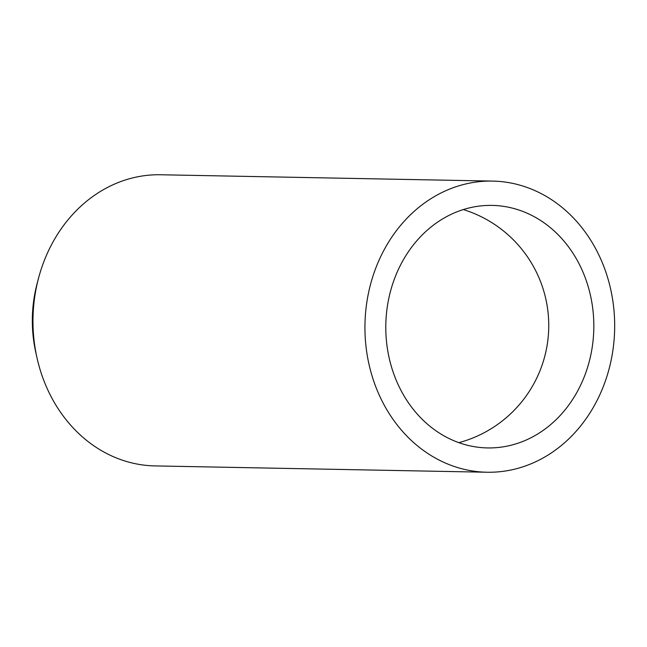 <?xml version="1.0" encoding="UTF-8"?>
<svg xmlns="http://www.w3.org/2000/svg" width="647" height="647" viewBox="0 0 647 647"><rect width="100%" height="100%" fill="white"/><g stroke="black" fill="none" stroke-linecap="round" stroke-linejoin="round"><path stroke-width="0.97" d="M389.3 358.592A121.288 104.013 91.1 0 0 487.498 447.926A121.288 104.013 91.1 0 0 593.8 328.644A121.288 104.013 91.1 0 0 492.116 205.398A121.288 104.013 91.1 0 0 389.3 358.592M492.577 181.087L160.618 174.763A145.599 124.863 91.1 0 0 38.424 278.598L37.041 283.887A125.987 108.041 91.1 0 0 35.739 352.162L36.928 357.5A145.599 124.863 91.1 0 0 37.186 358.673A145.599 124.863 91.1 0 0 155.07 465.913L487.037 472.237A145.599 124.863 91.1 0 0 614.65 329.04A145.599 124.863 91.1 0 0 492.577 181.087A145.599 124.863 91.1 0 0 369.154 364.997A145.599 124.863 91.1 0 0 487.037 472.237M38.424 278.598A145.599 124.863 91.1 0 0 36.928 357.5M458.86 442.661A121.337 121.337 0 0 0 463.301 209.563"/></g></svg>
